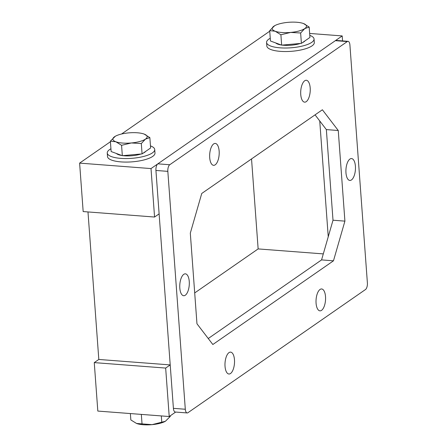 <?xml version="1.0" encoding="UTF-8"?>
<svg xmlns="http://www.w3.org/2000/svg" width="447" height="447" viewBox="0 0 447 447"><rect width="100%" height="100%" fill="white"/><g stroke="black" fill="none" stroke-linecap="round" stroke-linejoin="round"><path stroke-width="0.67" d="M110.415 141.744L79.611 163.116L83.17 211.571L154.567 217.035L159.121 213.878L157.964 198.144L171.369 380.648L170.212 364.914L98.815 359.455L94.261 362.612L97.82 411.072L169.217 416.531L175.66 412.061M323.304 253.902L258.142 248.918L194.702 292.93M333.473 260.813L212.839 344.508L196.965 323.773L190.31 233.15L201.748 193.467L322.382 109.772L338.256 130.507L344.911 221.131L333.473 260.813L321.572 259.903L208.257 338.519L321.572 259.903L333.009 220.22L326.355 129.596L315.062 114.851M170.212 364.914L165.664 368.071L169.217 416.531M94.261 362.612L165.664 368.071M154.567 217.035L151.013 168.575L342.201 35.928L342.57 40.917M309.648 33.441L342.201 35.928M121.55 134.016L269.742 31.206M79.611 163.116L151.013 168.575M98.815 359.455L87.981 211.939M251.532 158.931L258.142 248.918M328.243 236.754L319.739 120.958M345.961 172.777A10.974 4.727 -85.6 0 1 351.521 158.562A10.974 4.727 -85.6 0 1 355.399 169.86A10.974 4.727 -85.6 0 1 349.85 180.443A10.974 4.727 -85.6 0 1 345.961 172.777M219.147 151.103A10.974 4.727 -85.6 0 1 213.588 165.323A10.974 4.727 -85.6 0 1 209.704 157.657A10.974 4.727 -85.6 0 1 215.264 143.437A10.974 4.727 -85.6 0 1 219.147 151.103M310.19 87.936A10.974 4.727 -85.6 0 1 304.63 102.156A10.974 4.727 -85.6 0 1 300.758 90.853A10.974 4.727 -85.6 0 1 306.307 80.27A10.974 4.727 -85.6 0 1 310.19 87.936M325.517 296.624A10.974 4.727 -85.6 0 1 319.957 310.844A10.974 4.727 -85.6 0 1 316.085 299.54A10.974 4.727 -85.6 0 1 321.633 288.958A10.974 4.727 -85.6 0 1 325.517 296.624M234.474 359.79A10.974 4.727 -85.6 0 1 228.914 374.01A10.974 4.727 -85.6 0 1 225.031 366.344A10.974 4.727 -85.6 0 1 230.591 352.124A10.974 4.727 -85.6 0 1 234.474 359.79M189.254 281.504A10.974 4.727 -85.6 0 1 183.695 295.724A10.974 4.727 -85.6 0 1 179.823 284.421A10.974 4.727 -85.6 0 1 185.371 273.838A10.974 4.727 -85.6 0 1 189.254 281.504M326.355 129.596L338.256 130.507M333.009 220.22L344.911 221.131M348.045 41.336L336.144 40.426A5.291 2.28 94.4 0 0 335.373 40.666L347.274 41.577A5.291 2.28 -85.6 0 1 348.045 41.336A5.291 2.28 -85.6 0 1 349.917 45.03L367.389 282.917A5.291 2.28 -85.6 0 1 365.484 289.533L187.947 412.704A5.291 2.28 -85.6 0 1 187.176 412.944A5.291 2.28 -85.6 0 1 185.304 409.251L173.402 408.34A5.291 2.28 94.4 0 0 175.274 412.033L187.176 412.944M335.373 40.666L157.841 163.837A5.291 2.28 94.4 0 0 155.93 170.452L173.402 408.34M347.274 41.577L169.737 164.747L157.841 163.837M155.93 170.452L167.832 171.363L185.304 409.251M167.832 171.363A5.291 2.28 -85.6 0 1 169.737 164.747M170.285 415.794L170.324 416.375L165.384 421.281L152.019 424.65L136.553 423.465L130.842 419.934L130.373 413.559M136.553 423.465L136.48 423.443A17.187 5.129 175.8 0 0 136.553 423.465A17.187 5.129 175.8 0 0 152.019 424.65A17.187 5.129 175.8 0 0 165.306 421.325L165.384 421.281M142.04 424.08L141.33 414.397M161.78 422.298L161.317 415.928M274.67 25.697L269.697 30.625L270.457 40.995L281.66 45.141L280.895 34.771L290.662 32.424L300.635 32.994L301.401 43.365L281.66 45.141M269.697 30.625L275.19 31.24L280.895 34.771M309.179 27.066L303.474 23.535A17.187 5.129 -4.2 0 0 288.002 22.35A17.187 5.129 -4.2 0 0 274.715 25.675A17.187 5.129 -4.2 0 0 273.86 26.205A17.187 5.129 -4.2 0 0 275.19 31.24A17.187 5.129 -4.2 0 0 290.662 32.424A17.187 5.129 -4.2 0 0 304.798 28.569L309.179 27.066L309.939 37.436L301.401 43.365M303.541 23.557L303.474 23.535A17.187 5.129 -4.2 0 1 303.541 23.557L303.541 23.557A17.187 5.129 -4.2 0 1 304.798 28.569L300.635 32.994M270.256 38.258A23.803 7.102 -4.2 0 0 266.574 42.471A23.803 7.102 -4.2 0 0 280.068 47.835A23.803 7.102 -4.2 0 0 314.045 38.984A23.803 7.102 -4.2 0 0 309.788 35.358M266.574 42.471L266.831 45.996A23.803 7.102 -4.2 0 0 280.325 51.36A23.803 7.102 -4.2 0 0 314.308 42.51L314.045 38.984M275.715 42.946A15.204 4.537 -4.2 0 0 281.197 44.974M282.113 45.102A15.204 4.537 -4.2 0 0 283.767 45.27A15.204 4.537 -4.2 0 0 300.378 43.454M302.412 42.661A15.204 4.537 -4.2 0 0 305.027 40.845M144.219 134.1L144.219 134.1A17.187 5.129 175.8 0 0 144.146 134.072L144.219 134.1A17.187 5.129 175.8 0 1 145.476 139.106A17.187 5.129 175.8 0 1 131.334 142.962A17.187 5.129 175.8 0 1 115.862 141.777A17.187 5.129 175.8 0 1 114.538 136.743A17.187 5.129 175.8 0 1 115.387 136.218A17.187 5.129 175.8 0 1 128.675 132.888A17.187 5.129 175.8 0 1 144.146 134.072L149.851 137.609L145.476 139.106L141.313 143.532L131.334 142.962L121.573 145.314L115.862 141.777L110.37 141.168L115.348 136.24M110.37 141.168L111.135 151.539L122.333 155.685L142.073 153.902L150.617 147.979L149.851 137.609M121.573 145.314L122.333 155.685M141.313 143.532L142.073 153.902M150.46 145.895A23.803 7.102 175.8 0 1 154.723 149.522A23.803 7.102 175.8 0 1 120.74 158.372A23.803 7.102 175.8 0 1 107.246 153.008A23.803 7.102 175.8 0 1 110.934 148.795M154.723 149.522L154.98 153.047A23.803 7.102 175.8 0 1 121.003 161.898A23.803 7.102 175.8 0 1 107.509 156.534L107.246 153.008M141.056 153.997A15.204 4.537 175.8 0 1 124.439 155.807A15.204 4.537 175.8 0 1 122.791 155.64M121.869 155.511A15.204 4.537 175.8 0 1 116.393 153.483M145.7 151.388A15.204 4.537 175.8 0 1 143.085 153.198"/></g></svg>
